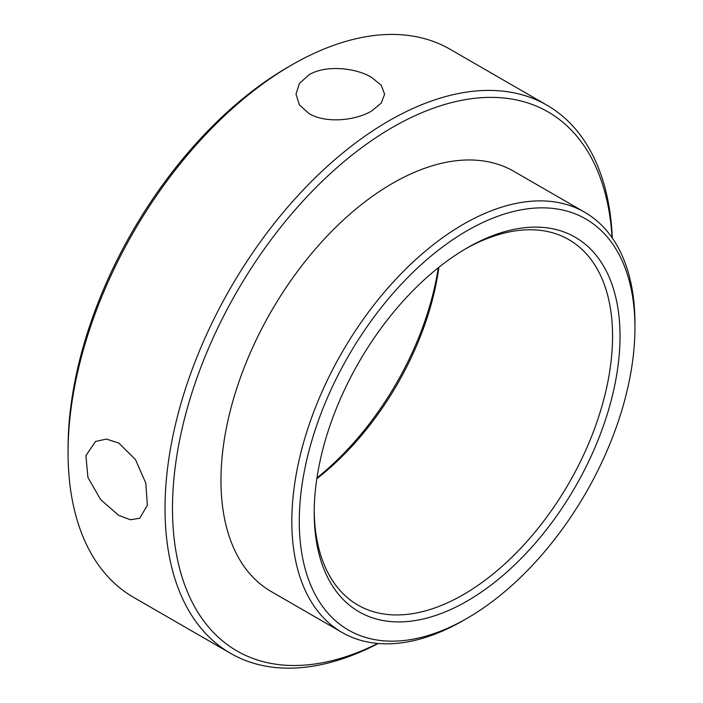 <?xml version="1.0" encoding="UTF-8"?>
<svg xmlns="http://www.w3.org/2000/svg" width="703" height="703" viewBox="0 0 703 703"><rect width="100%" height="100%" fill="white"/><g stroke="black" fill="none" stroke-linecap="round" stroke-linejoin="round"><path stroke-width="1.05" d="M467.108 247.948L467.117 247.939A216.243 124.853 -60 0 1 620.02 336.227A216.243 124.853 -60 0 1 467.117 601.074A216.243 124.853 -60 0 1 314.206 512.786A216.243 124.853 -60 0 1 467.108 247.948A216.243 124.853 -60 0 1 467.117 247.939M314.215 510.615A210.97 121.804 120 0 0 357.897 605.063A210.97 121.804 120 0 0 463.382 594.615A210.97 121.804 120 0 0 601.206 408.698A210.97 121.804 120 0 0 568.868 239.644A210.97 121.804 120 0 0 465.237 249.038M463.391 620.45A242.614 140.073 -60 0 1 463.382 620.45L467.117 618.297A237.342 137.032 120 0 0 634.941 327.616A237.342 137.032 120 0 0 467.117 230.716A237.342 137.032 120 0 0 299.285 521.398A237.342 137.032 120 0 0 467.117 618.297L463.382 620.45A242.614 140.073 -60 0 1 342.08 632.463A242.614 140.073 -60 0 1 304.891 438.057A242.614 140.073 -60 0 1 463.382 224.257A242.614 140.073 -60 0 1 584.694 212.244A242.614 140.073 -60 0 1 634.941 323.31A242.614 140.073 -60 0 1 634.932 325.48M612.067 237.693A311.183 179.66 120 0 0 392.52 127.366A311.183 179.66 120 0 0 172.613 499.912A311.183 179.66 120 0 0 377.81 643.447M378.232 643.491A316.455 182.71 -60 0 1 230.566 653.351A316.455 182.71 -60 0 1 182.059 399.77A316.455 182.71 -60 0 1 388.794 120.907A316.455 182.71 -60 0 1 547.022 105.23A316.455 182.71 -60 0 1 612.313 238.045M68.059 452.495L68.059 448.189A311.183 179.66 -60 0 1 288.098 67.075L291.824 64.922A316.455 182.71 120 0 0 291.824 64.922A316.455 182.71 120 0 0 68.059 452.495A316.455 182.71 120 0 0 133.605 597.365L230.566 653.351M316.948 477.891A216.243 124.853 120 0 0 438.259 267.773M438.9 267.263A210.97 121.804 -60 0 1 316.833 478.69M308.986 113.543L299.373 104.861L296.007 94.184L299.373 83.499L308.986 74.826C325.357 64.825 355.279 67.523 371.641 77.374L381.246 85.3L384.611 94.184L381.254 103.06L371.641 110.995C355.279 120.819 325.427 123.552 308.986 113.543M118.745 515.396L100.661 499.64L87.928 477.451L85.907 455.632L95.494 441.484L106.434 439.059L118.745 443.039L135.477 459.595L145.802 483.137L147.358 505.229L139.792 518.225L130.442 519.754L118.745 515.396M584.694 212.244L513.831 171.33A242.614 140.073 120 0 0 392.52 183.351A242.614 140.073 120 0 0 234.029 397.142A242.614 140.073 120 0 0 271.217 591.557L342.08 632.463M547.022 105.23L450.052 49.245A316.455 182.71 120 0 0 291.833 64.922L288.098 67.075M634.941 327.616L634.941 323.31"/></g></svg>
